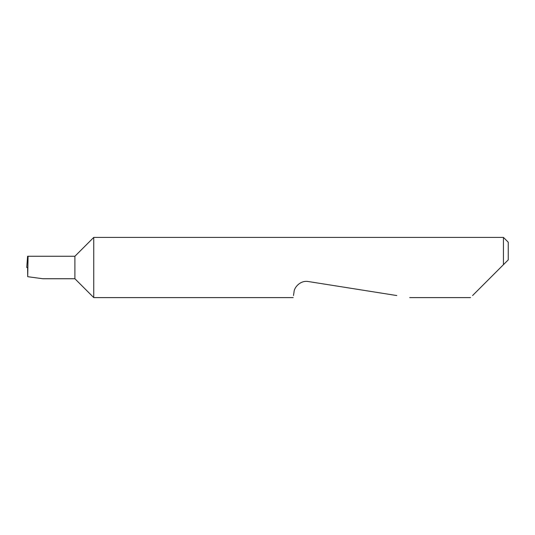 <?xml version="1.0" encoding="UTF-8"?>
<svg xmlns="http://www.w3.org/2000/svg" width="535" height="535" viewBox="0 0 535 535"><rect width="100%" height="100%" fill="white"/><g stroke="black" fill="none" stroke-linecap="round" stroke-linejoin="round"><path stroke-width="0.8" d="M74.9 278.735L74.9 256.265L28.067 256.265L27.706 276.702L42.82 278.735L74.9 278.735L93.759 297.594L93.759 237.406L503.435 237.406L503.435 264.691L500.626 267.5L508.25 259.876L503.435 264.691M472.572 295.554L500.626 267.5M293.474 295.554L294.043 291.95C294.056 287.69 300.262 280.032 308.367 281.544L396.816 295.554M28.067 256.265L27.599 256.265L26.75 267.5L27.873 267.5M27.706 276.702L27.613 267.5M503.435 237.406L508.25 242.221L508.25 259.876M470.532 297.594L409.703 297.594M293.153 297.594L93.759 297.594M74.9 256.265L93.759 237.406"/></g></svg>
